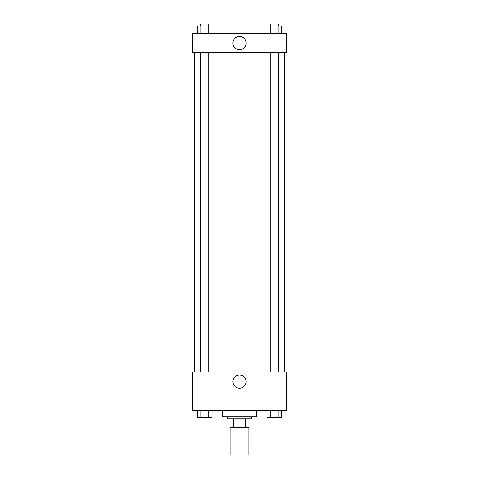 <?xml version="1.0" encoding="UTF-8"?>
<svg xmlns="http://www.w3.org/2000/svg" width="479" height="479" viewBox="0 0 479 479"><rect width="100%" height="100%" fill="white"/><g stroke="black" fill="none" stroke-linecap="round" stroke-linejoin="round"><path stroke-width="0.72" d="M230.986 427.376L230.986 455.05L248.014 455.05L248.014 427.376M245.745 418.862L245.745 427.376L229.92 427.376L229.92 418.862M245.745 427.376L249.08 427.376L249.08 418.862L249.08 427.376M251.212 416.73L251.212 418.862L227.788 418.862L227.788 416.73M233.255 418.862L233.255 427.376M222.472 410.341L222.472 416.73L256.528 416.73L256.528 410.341M286.334 410.341L192.666 410.341L192.666 372.021L286.334 372.021L286.334 410.341M239.5 388.229A6.628 6.628 0 0 1 233.758 378.29A6.628 6.628 0 0 1 245.242 378.29A6.628 6.628 0 0 1 239.5 388.229M284.209 52.69L284.209 372.021M270.156 372.021L270.156 52.69M208.844 52.69L208.844 372.021M286.334 52.69L192.666 52.69L192.666 33.53L286.334 33.53L286.334 52.69M246.128 43.11A6.628 6.628 0 0 1 236.183 48.852A6.628 6.628 0 0 1 236.183 37.368A6.628 6.628 0 0 1 246.128 43.11M281.79 33.53L281.79 26.082L267.037 26.082L267.037 33.53M278.101 26.082L278.101 33.53M270.725 26.082L270.725 33.53M270.156 26.082L270.156 23.95L278.67 23.95L278.67 26.082M211.963 33.53L211.963 26.082L197.21 26.082L197.21 33.53M208.275 26.082L208.275 33.53M200.899 26.082L200.899 33.53M200.33 26.082L200.33 23.95L208.844 23.95L208.844 26.082M281.79 410.341L281.79 417.796L267.037 417.796L267.037 410.341M278.101 410.341L278.101 417.796M270.725 410.341L270.725 417.796M278.67 417.796L270.156 417.814M211.963 410.341L211.963 417.796L197.21 417.796L197.21 410.341M208.275 410.341L208.275 417.796M200.899 410.341L200.899 417.796M208.844 417.796L200.33 417.814M194.791 52.69L194.791 372.021M278.67 372.021L278.67 52.69M200.33 52.69L200.33 372.021"/></g></svg>
